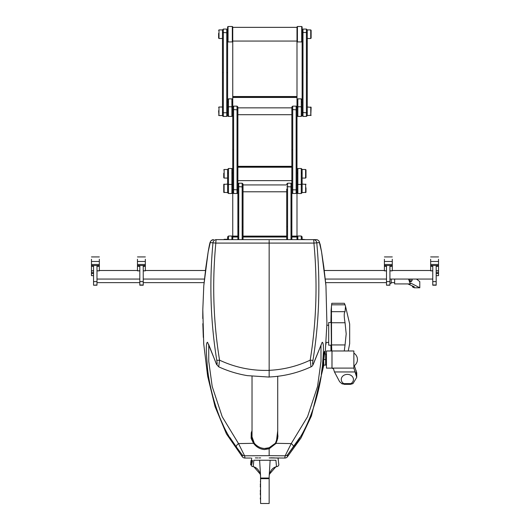 <?xml version="1.0" encoding="UTF-8"?>
<svg xmlns="http://www.w3.org/2000/svg" width="530" height="530" viewBox="0 0 530 530"><rect width="100%" height="100%" fill="white"/><g stroke="black" fill="none" stroke-linecap="round" stroke-linejoin="round"><path stroke-width="0.79" d="M232.749 169.348L231.895 168.494L232.749 169.355L231.895 168.659L231.895 172.912A0.855 0.815 -0 0 1 232.749 173.727M227.608 178.067L224.144 178.067L224.144 169.501L227.608 169.501L227.608 192.635L223.759 192.297L223.759 184.413L224.097 192.635L224.097 184.069L223.759 184.413L227.608 184.069M296.992 185.076L297.847 184.413L297.847 193.496L301.272 193.496L302.133 192.635L302.133 185.076L301.272 184.413L301.272 193.496L302.133 192.635L305.989 192.297L305.989 187.825M311.123 107.345L310.785 115.566L310.785 107L311.123 107.345L307.267 107M305.989 173.264L305.989 177.682L305.989 173.264M302.133 169.514L301.272 168.659L301.272 172.912A0.855 0.815 -0 0 1 302.133 173.727L302.133 169.507L305.598 169.501L305.989 169.891L305.989 177.682L305.598 178.067L305.598 169.501L305.989 169.891M311.123 33.364L311.123 38.107L311.123 33.364M227.608 112.519L226.754 112.771L226.754 116.421L227.608 115.566L227.608 72.603L227.608 99.713L228.47 98.858L227.615 99.627M227.608 239.481L228.47 238.652M296.992 239.481L297.847 238.652M305.989 177.682L305.598 178.067L302.133 178.067L302.133 184.069L305.989 184.413L305.644 184.069L305.989 184.413L305.644 184.069L305.989 184.413L305.644 184.069L305.644 192.635M302.133 114.487L302.133 107.643M286.717 188.819L286.717 239.626M291.851 239.626L291.851 109.876L292.712 109.591L292.712 106.146L291.851 107L291.851 109.876M297.847 239.626L297.847 236.029L296.992 236.89L296.992 239.626M232.749 239.626L232.749 238.202L232.749 239.626M307.267 115.593L306.413 116.421L307.267 115.566L307.267 112.519L306.413 112.771L306.413 116.421L302.988 116.421L302.988 72.584L302.133 72.603L302.133 26.931L301.702 26.5L301.702 41.916L297.423 41.916L297.423 26.5L296.992 26.931L296.992 107.451M292.712 106.146L296.137 106.146L296.137 149.659L296.992 149.679L296.992 237.016L291.851 237.016M237.89 189.594L237.036 189.839L237.036 193.496L233.604 193.496L233.604 149.659L232.749 149.679L232.749 109.876L233.604 109.591L233.604 106.146L237.036 106.146L237.036 149.659L237.89 149.679L237.89 239.626M243.031 239.626L243.031 184.069L243.031 184.93L286.717 184.93M311.123 38.107L311.123 30.309L310.739 29.925L311.123 30.309L310.739 29.925L310.739 38.491L311.123 38.107M307.267 112.519L307.267 29.925L310.739 29.925L307.267 29.925L306.413 29.07L306.413 32.522L302.988 32.522L302.988 29.07L302.133 29.925L302.988 29.07L306.413 29.07L307.267 29.925M302.133 102.747A0.855 0.815 -0 0 0 301.272 101.932L301.272 98.898L297.847 98.858L301.272 98.858L302.133 99.746M232.749 99.746L231.895 98.898L231.895 106.768L228.47 106.768L228.47 98.858L231.895 98.858L232.749 99.713L231.895 98.858L228.47 98.898L227.608 99.746M227.608 239.295L224.144 239.295L227.608 239.626L227.608 236.89L228.47 236.029L228.47 239.626M218.618 110.743L218.963 115.566L218.618 115.222M222.474 32.8L223.329 32.522L223.329 29.07L222.474 29.925L222.474 115.566L218.963 115.566L218.963 107L218.618 107.345M302.133 185.116L302.133 173.727M223.759 173.264L223.759 177.682L224.144 178.067M218.618 33.364L218.618 38.107L219.003 38.491L218.618 38.107M296.992 149.679L296.992 107.524L297.847 106.768L297.847 101.932A0.855 0.815 180 0 0 296.992 102.747M237.89 149.679L237.89 107L237.89 114.705L291.851 114.705L291.851 107M296.137 149.659L296.137 189.839L296.992 189.594L296.992 191.641A0.855 0.656 180 0 0 297.847 192.297M296.992 100.799L296.992 112.473M296.992 114.175L296.992 107.643M302.133 72.603L302.133 115.043M226.754 29.07L227.608 29.925L226.754 29.07L223.329 29.07L226.754 29.07L226.754 72.584L227.608 72.603L227.608 26.931L228.039 26.5L228.039 41.916L232.326 41.916L232.326 26.5L228.039 26.5M231.895 101.932A0.855 0.815 0 0 1 232.749 102.747L232.749 107.524L231.895 106.768L231.895 116.421L228.47 116.421L227.608 115.043A0.855 0.755 180 0 0 228.47 115.792M232.749 149.679L232.749 187.335M232.749 109.876L232.749 107.524M302.133 239.626L302.133 236.89L301.272 236.029L297.847 236.029M232.749 180.637L232.749 238.202M232.749 26.931L232.326 26.5L232.749 26.931L232.749 107.491M232.749 185.076L231.895 184.413L231.895 193.496L232.749 192.635L233.604 193.496M227.608 185.076L228.47 184.413L231.895 184.413L231.895 172.912M296.992 173.727A0.855 0.815 180 0 1 297.847 172.912L297.847 184.413L301.272 184.413L301.272 172.912M301.272 101.932L301.272 106.768L302.133 107.524M297.847 101.932L297.847 98.898L296.992 99.746M297.847 116.421L296.992 115.566L297.847 116.421L301.272 116.421L302.133 115.566L302.988 116.421L302.133 115.566L301.272 116.421L301.272 106.768L297.847 106.768L297.847 116.421L297.476 116.335M232.749 102.747L232.749 100.799M227.98 116.269L228.47 116.421L228.47 106.768L227.608 107.524M243.031 188.819L243.031 186.944L238.745 186.666L238.745 183.214L237.89 184.069M391.213 279.058L391.213 283.285L389.928 283.285M137.462 265.517L145.339 265.517L145.339 264.444L137.462 264.444L137.462 266.305L139.814 266.305M143.239 266.305L145.339 266.305L145.339 265.517M145.339 266.305L145.339 270.863L143.239 270.863M139.814 270.863L137.462 270.863L137.462 266.305M137.462 264.444L137.462 259.25M145.339 259.25L145.339 264.444M139.814 285.213L139.814 281.602L143.239 281.602L143.239 285.213L139.814 285.213M139.814 281.51L139.814 265.517M409.153 279.058L410.167 281.788L410.916 281.788L410.916 279.058M412.201 279.76L412.201 279.058M408.584 279.058L410.266 283.928L394.638 283.928L394.638 279.058M410.266 283.928L410.962 283.199L419.793 287.783L414.38 287.783L412.718 287.088L412.148 285.862M412.791 287.141L414.321 286.81L407.888 283.928M419.793 287.783L419.793 281.615L416.487 279.058M143.239 265.517L143.239 281.51M319.517 242.594A3.425 3.425 -90 0 0 316.118 239.626L313.349 239.626A3.425 0.563 90 0 1 313.912 243.084L319.517 242.594L321.564 251.81L325.943 285.65A3.425 3.425 0 0 0 325.943 285.63A3.425 3.425 0 0 0 325.937 285.59M354.358 365.634L356.73 372.835L356.73 377.34L353.868 368.105L331.999 368.105L331.999 350.979L353.868 350.979L353.868 368.105M344.202 384.343L350.482 384.343L352.987 383.607L356.73 377.34M355.173 371.954L334.456 371.954L339.624 381.713L342.049 383.813L344.758 384.29M326.46 365.051L326.46 350.979L331.972 350.979L331.972 368.111L326.46 368.111L326.46 365.051M343.804 383.607A6.095 5.088 -0 0 1 341.552 377.917A6.095 5.088 -0 0 1 347.355 374.379A6.095 5.088 -0 0 1 353.159 377.917A6.095 5.088 -0 0 1 350.906 383.607L341.698 383.607M334.456 371.954L333.496 368.873L331.972 368.111M323.433 357.651L323.876 365.11L325.612 365.11L325.612 353.974L323.962 353.974M323.876 359.545L325.612 359.545M323.38 365.11L323.028 360.672M216.744 360.135A3.425 0.629 -10.1 0 0 219.552 360.155C213.318 321.79 212.079 282.768 215.829 243.084A3.425 0.563 -90 0 1 216.392 239.626L221.189 239.626L216.392 239.626A3.425 3.418 90 0 0 212.981 242.8C209.257 282.338 210.509 321.445 216.744 360.135C217.399 364.097 217.24 365.25 216.273 363.593A3.425 2.756 155.3 0 0 216.465 364.302A3.425 2.756 155.3 0 0 216.472 364.302A3.425 2.756 155.3 0 0 216.512 364.388M205.898 267.12A3.425 2.862 -172.5 0 1 205.912 267.034L203.798 285.644A3.425 3.425 0 0 1 203.798 285.644L208.177 251.81L210.224 242.594A3.425 3.425 -90 0 1 213.623 239.626L211.291 240.521L210.344 241.839C210.231 242.203 209.933 241.667 208.191 251.704A3.425 2.855 -170.6 0 1 208.217 251.578M216.273 363.593L207.561 342.281C206.077 342.327 205.925 349.171 207.104 362.811C207.893 382.991 217.903 424.762 236.426 447.055L229.874 437.442M223.547 425.974L219.559 417.057M213.643 399.68L211.331 390.504M252.022 430.711L251.26 432.818L251.127 438.37L253.552 443.312L238.507 443.59A3.425 1.636 -36.9 0 0 236.426 447.055L241.971 454.581L242.422 456.913A3.425 3.425 0 0 0 244.966 458.046L244.602 455.8L238.507 443.59L222.202 416.719L212.205 386.522L208.74 361.268L208.76 345.057M241.971 454.581A3.425 3.418 -3.2 0 0 244.602 455.8L269.154 455.654L269.154 447.678C262.012 450.54 255.917 445.313 254.294 443.159L254.294 443.159A0.855 0.351 140.9 0 0 253.552 443.312C256.288 447.055 259.919 449.142 264.444 449.572L269.154 448.758M208.668 344.46L216.472 364.309L218.731 366.833L219.552 360.155C233.79 366.839 248.756 370.258 264.444 370.41L269.154 370.41L269.154 376.87M210.224 242.594L215.829 243.084L269.154 243.084L269.154 370.41M244.966 458.046L250.736 458.046A0.855 0.855 0 0 0 250.756 458.046A0.855 0.855 0 0 1 250.756 458.046L250.736 458.046M269.154 455.654L285.14 455.8L284.776 458.046L269.154 457.927L278.992 458.046A0.855 0.855 0 0 0 279.005 458.046M258.017 457.94L255.361 457.887M260.674 457.887L258.998 457.933M203.798 285.65L202.804 309.679L203.719 343.851L207.634 376.148L215.048 406.596L226.469 433.938L242.422 456.913M323.837 365.11L311.428 415.937L300.987 438.025L287.32 456.913L287.77 454.581L293.315 447.055C311.839 424.762 321.849 382.998 322.644 362.811C323.817 349.171 323.664 342.327 322.18 342.281L313.469 363.593C312.501 365.25 312.349 364.097 312.998 360.135C319.232 321.445 320.484 282.338 316.761 242.8A3.425 3.418 -90 0 0 313.349 239.626L216.392 239.626M269.154 240.487L269.154 243.084L313.912 243.084C317.662 282.768 316.423 321.79 310.189 360.155C297.171 366.27 283.49 369.662 269.154 370.324L269.154 370.516M275.448 443.159A0.855 0.351 39.1 0 0 275.421 443.212L269.154 447.731L264.444 448.499C260.237 448.122 256.865 446.353 254.32 443.212A0.855 0.351 140.9 0 0 254.294 443.159C253.135 442.305 252.306 439.993 251.81 436.223L252.022 434.043M254.248 443.12L251.81 436.23M252.022 434.428L251.81 436.415M269.154 454.853L269.154 453.667M269.154 451.434L269.154 449.135M277.932 436.415L277.72 434.428M277.72 434.07L277.932 436.25L275.494 443.12M270.744 457.834L274.381 457.887M269.154 376.837L269.154 376.227M269.154 374.544L269.154 373.63M312.998 360.135A3.425 0.629 -169.9 0 1 310.189 360.155L311.017 366.833C297.727 372.954 283.775 376.34 269.154 376.982M313.469 363.593A3.425 2.756 24.7 0 1 313.276 364.302A3.425 2.756 24.7 0 1 313.237 364.388M293.315 447.055A3.425 1.636 -143.1 0 0 291.235 443.59L285.14 455.8A3.425 3.418 -176.8 0 0 287.77 454.581L299.874 437.435M320.981 345.057L321.008 361.261L317.543 386.522L307.539 416.719L291.235 443.59L276.19 443.318L277.72 430.711M287.32 456.913A3.425 3.425 0 0 1 284.776 458.046M323.353 345.162L323.413 347.004M322.214 367.204L321.306 374.538M277.932 436.25C277.495 439.86 276.667 442.166 275.454 443.159A0.855 0.351 39.1 0 1 276.19 443.312L269.154 448.791M323.843 267.12A3.425 2.862 -7.5 0 0 323.83 267.034L325.943 285.624L326.917 323.585L325.155 353.974M326.003 344.189L326.122 342.413L328.686 342.413M328.686 325.281L326.884 325.281L326.917 323.585M324.4 353.974L324.506 352.059C324.671 348.038 322.724 362.281 322.339 366.72C321.935 372.742 324.618 355.816 324.506 352.059A0.855 0.795 -179.2 0 1 324.188 352.596M250.988 460.543L250.63 464.744L250.988 460.543L251.24 462.418L251.717 462.418L252.148 460.543L251.67 464.744L250.63 464.744M250.968 464.744L250.836 464.386A40.273 32.462 180 0 1 250.823 464.028L250.915 463.134A37.179 29.965 -0 0 1 251.001 462.776L251.16 460.543M251.717 462.418L251.697 460.543L251.273 460.543M278.025 458.026L278.879 465.002L277.852 466.36C279.078 465.651 279.078 465.651 277.852 466.36C279.078 465.651 279.078 465.651 277.852 466.36L276.514 466.665L275.898 460.245L270.121 460.245L269.154 476.516L269.154 503.5L260.588 503.5L260.541 475.523C259.508 470.554 257.07 467.606 253.227 466.665L251.929 466.367M253.983 466.917L260.329 474.231L253.983 466.917M252.148 460.543L252.571 460.543L251.67 464.744M260.541 475.523L259.62 460.245L270.121 460.245L253.844 460.245L253.227 466.665M250.895 464.744L251.889 466.36C250.663 465.651 250.663 465.651 251.889 466.36C250.663 465.651 250.663 465.651 251.889 466.36M275.759 466.917L269.412 474.231L275.759 466.917M269.2 475.523C270.234 470.554 272.672 467.606 276.514 466.665M260.588 478.04L269.154 478.04M260.588 481.366L260.588 480.478M260.588 479.325L260.588 480.207M260.588 482.466L260.329 481.604M260.329 484.301L260.329 483.963M260.588 485.758L260.329 484.672M260.329 485.758L260.329 486.904M260.329 490.263L260.588 490.628M260.329 491.277L260.329 490.628M260.588 492.787L260.329 491.482M260.588 497.882L260.588 495.649M260.588 495.557L260.588 494.861M260.329 499.114L260.329 497.882M269.154 478.663L260.588 478.663M260.329 493.715L260.329 492.787M260.329 494.861L260.329 493.967M331.27 345.196L328.686 345.196L328.686 322.498L331.27 322.498M331.058 315.111L330.912 322.498M331.455 350.979L331.058 310.693L331.773 303.286L344.321 303.286L345.05 304.816L331.575 304.816M330.912 345.196L330.992 350.979M344.268 350.979L345.057 344.944L331.575 344.944L331.793 350.979M331.575 344.944L331.442 306.274M345.057 344.944L346.196 333.847L345.057 322.75L331.575 322.75M348.243 350.979L349.667 343.698L349.667 323.996L345.52 306.274L345.05 311.686C343.957 312.753 343.957 316.436 345.057 322.75M345.52 306.274L345.05 304.816M93.558 284.994L93.558 281.602L96.99 281.602L96.99 285.213L93.558 285.213L96.99 284.994M93.558 281.51L93.558 265.517M96.99 265.517L96.99 281.51M436.183 265.517L436.183 281.51M436.183 281.602L436.183 285.213L432.758 285.213L432.758 281.602L436.183 281.602M432.758 281.51L432.758 265.517M386.502 284.994L386.502 281.602L389.928 281.602L389.928 285.213L386.502 285.213L389.928 284.994M386.502 281.51L386.502 265.517M389.928 265.517L389.928 281.51M96.99 270.863L99.342 270.863L99.342 264.444L91.465 264.444L91.465 259.25M99.342 259.25L99.342 264.444M91.465 264.444L91.465 265.517L99.342 265.517M91.465 265.517L91.465 270.863L93.558 270.863M93.558 275.66L91.465 275.66L93.558 275.66L91.465 275.653L91.465 273.533L93.558 273.533M91.465 270.863L91.465 273.533M389.928 270.863L392.286 270.863L392.286 264.444L384.402 264.444L384.402 259.25M392.286 259.25L392.286 264.444M384.402 264.444L384.402 265.517L392.286 265.517M384.402 265.517L384.402 270.863L386.502 270.863M436.183 270.863L438.535 270.863L438.535 264.444L430.658 264.444L430.658 259.25M438.535 270.863L438.535 275.66L436.183 275.66M438.535 259.25L438.535 264.444M430.658 264.444L430.658 265.517L438.535 265.517M430.658 265.517L430.658 270.863L432.758 270.863M302.133 169.355L301.272 168.494L302.133 169.348M228.47 192.297A0.855 0.656 180 0 1 227.608 191.641M297.847 115.792A0.855 0.755 180 0 1 296.992 115.043M287.571 239.626L287.571 226.734L286.717 226.747M286.717 186.944L287.571 186.666L287.571 183.214L290.996 183.214L290.996 239.626M290.996 226.734L291.851 226.747M238.745 239.626L238.745 226.734L237.89 226.747M238.745 183.214L242.17 183.214L242.17 239.626M242.17 226.734L243.031 226.747M305.598 239.626L302.133 239.295M228.47 101.932A0.855 0.815 180 0 0 227.608 102.747M224.144 239.295L223.759 239.679L224.144 239.626M232.749 192.635L231.895 193.496L228.47 193.496L228.47 168.659M228.47 172.912A0.855 0.815 180 0 0 227.608 173.727M223.329 29.07L222.474 29.925L219.003 29.925L219.003 38.491L222.474 38.491M287.571 226.734L287.571 186.666L291.851 186.944M291.851 149.679L292.712 149.659L292.712 189.839L296.137 189.839L296.137 193.496L292.712 193.496L292.712 189.839L291.851 189.594M292.712 149.659L292.712 109.591L296.992 109.876M302.133 32.8L302.988 32.522L302.988 72.584M307.267 32.8L306.413 32.522L306.413 112.771L302.133 112.519M306.413 72.584L307.267 72.603M228.47 116.421L227.608 115.566L226.754 116.421L223.329 116.421L223.329 112.771L222.474 112.519M226.754 72.584L226.754 112.771L223.329 112.771L223.329 72.584L222.474 72.603M223.329 72.584L223.329 32.522L227.608 32.8M237.036 149.659L237.036 189.839L232.749 189.594M233.604 149.659L233.604 109.591L237.89 109.876M302.133 236.89L301.272 236.035L301.272 239.626M228.47 236.029L231.895 236.029L232.749 236.89L231.895 236.035L231.895 239.626M297.847 172.912L297.847 168.659M286.717 237.016L243.031 237.016M237.89 237.016L232.749 237.016M296.992 236.645L291.851 236.645M286.717 236.645L243.031 236.645M237.89 236.645L232.749 236.645M296.992 236.108L291.851 236.108M286.717 236.108L243.031 236.108M237.89 236.108L232.749 236.108M291.851 167.228L237.89 167.228M291.851 166.857L237.89 166.857M291.851 166.321L237.89 166.321M296.992 97.441L232.749 97.441M296.992 97.07L232.749 97.07M296.992 96.533L232.749 96.533M237.89 186.944L238.745 186.666L238.745 226.734M143.239 270.777L145.339 270.777M137.462 270.777L139.814 270.777M137.462 261.476L145.339 261.476M139.814 284.994L143.239 284.994M321.564 251.81A3.425 2.855 -9.4 0 0 321.551 251.704A3.425 2.855 170.6 0 0 321.544 251.67L323.83 267.034A3.425 2.862 172.5 0 0 323.83 267.014A3.425 2.862 -7.5 0 0 323.817 266.935M356.24 370.775L356.24 374.836M352.987 383.607L350.906 383.607M208.177 251.81A3.425 2.855 -170.6 0 1 208.191 251.704A3.425 2.855 9.4 0 1 208.191 251.704L205.912 267.034A3.425 2.862 -172.5 0 1 205.925 266.935M205.905 267.054A3.425 2.862 7.5 0 1 205.912 267.034A3.425 2.862 7.5 0 1 205.912 267.007L208.191 251.697A3.425 2.855 9.4 0 1 208.197 251.664M345.05 311.686L331.575 311.686M432.758 284.994L436.183 284.994M91.465 261.476L99.342 261.476M96.99 270.777L99.342 270.777M96.99 266.305L99.342 266.305M91.465 272.586L93.558 272.586M91.465 270.777L93.558 270.777M91.465 266.305L93.558 266.305M384.402 261.476L392.286 261.476M389.928 270.777L392.286 270.777M389.928 266.305L392.286 266.305M384.402 270.777L386.502 270.777M384.402 266.305L386.502 266.305M430.658 261.476L438.535 261.476M436.183 273.533L438.535 273.533M436.183 272.586L438.535 272.586M430.658 270.777L432.758 270.777M436.183 270.777L438.535 270.777M430.658 266.305L432.758 266.305M436.183 266.305L438.535 266.305M219.003 29.925L218.618 30.309L219.003 29.925L222.474 29.925M224.144 169.501L223.759 169.891L224.144 169.501M310.785 115.566L311.123 115.222L307.267 115.566M222.474 107L218.963 107L222.474 107M307.267 38.491L310.739 38.491L307.267 38.491M223.329 116.421L222.474 115.566L223.329 116.421L222.845 116.269M296.992 192.635L297.847 193.496L296.992 192.635L296.137 193.496M228.47 193.496L227.608 192.635L228.47 193.496M231.895 116.421L232.749 115.566L231.895 116.421M297.847 98.858L296.992 99.713L297.847 98.858L301.272 98.858L302.133 99.713L301.272 98.858M302.133 41.492L301.702 41.916L302.133 41.492M227.608 169.514L228.47 168.494L231.895 168.494M287.571 183.214L286.717 184.069M290.996 183.214L291.851 184.069M292.712 193.496L291.851 192.635M296.137 106.146L296.992 107M233.604 106.146L232.749 107M237.036 193.496L237.89 192.635M237.036 106.146L237.89 107M301.272 168.494L297.847 168.494L296.992 169.348M301.702 26.5L297.423 26.5M296.992 41.492L297.423 41.916M232.749 41.492L232.326 41.916M227.608 41.492L228.039 41.916M237.89 180.637L291.851 180.637M232.749 41.062L296.992 41.062M232.749 27.355L296.992 27.355M242.17 183.214L243.031 184.069M286.717 191.781L243.031 191.781M291.851 107.855L237.89 107.855M145.339 256.931L137.462 256.931M410.916 281.788L412.201 280.502M394.638 282.642L391.213 282.642M205.912 267.034L205.468 270.492L145.339 270.492M204.448 279.058L143.239 279.058M386.502 282.642L325.672 282.642L325.943 285.637M204.07 282.642L143.239 282.642M139.814 282.642L96.99 282.642M430.658 270.492L392.286 270.492M432.758 279.058L389.928 279.058M353.868 365.965A7.559 7.559 0 0 0 353.868 353.119M326.46 354.577L326.109 353.974M326.46 364.514L326.109 365.11M213.59 239.626L211.483 240.362M210.344 241.826L208.197 251.67M202.765 318.556L202.804 309.679L203.719 343.851M202.824 323.678L203.321 337.438M218.724 366.833C227.88 371.046 237.433 373.981 247.377 375.637L269.154 377.068M321.544 251.664L320.034 243.82M318.576 240.633L317.993 240.169M317.682 239.997L317.218 239.805M316.867 239.706L316.118 239.626C317.556 239.832 318.556 240.395 319.113 241.309L321.551 251.704M321.458 344.069L313.276 364.302C312.554 365.779 311.799 366.621 311.017 366.833M322.306 367.416L324.334 351.834M275.454 443.159C275.62 444.113 267.928 448.771 269.154 447.704M251.717 458.026L251.412 460.543M137.462 270.492L99.342 270.492M139.814 279.058L96.99 279.058M384.402 270.492L324.274 270.492M386.502 279.058L325.294 279.058M99.342 256.931L91.465 256.931M392.286 256.931L384.402 256.931M438.535 256.931L430.658 256.931M252.022 376.3L252.022 438.383M277.72 376.3L277.72 438.389"/></g></svg>
